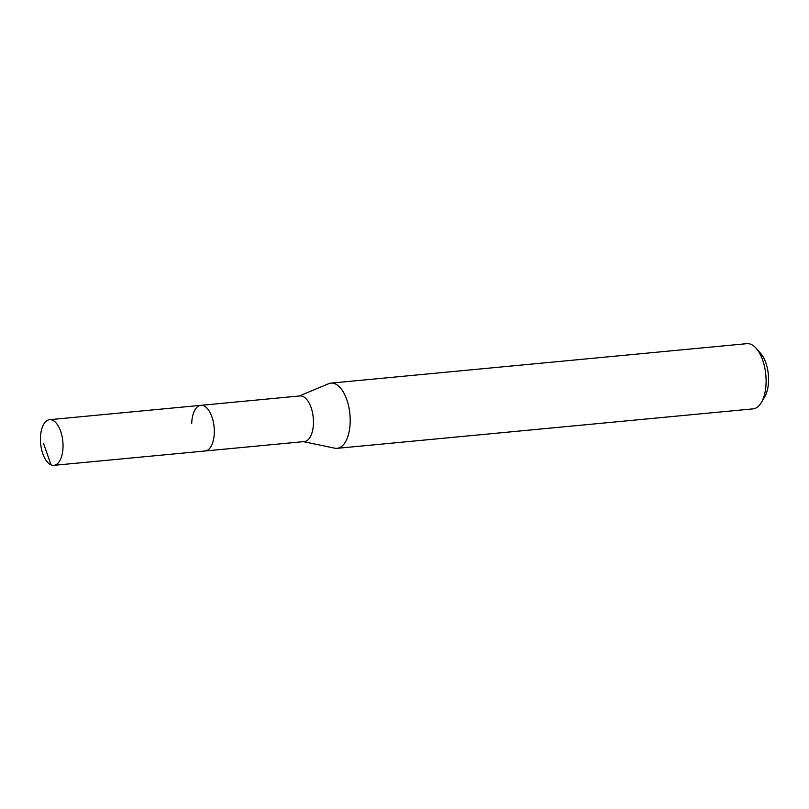 <?xml version="1.0" encoding="UTF-8"?>
<svg xmlns="http://www.w3.org/2000/svg" width="809" height="809" viewBox="0 0 809 809"><rect width="100%" height="100%" fill="white"/><g stroke="black" fill="none" stroke-linecap="round" stroke-linejoin="round"><path stroke-width="1.21" d="M40.45 437.78A22.925 11.144 84.6 0 1 49.571 419.689A22.925 11.144 84.6 0 1 63.021 447.246A22.925 11.144 84.6 0 1 53.9 465.337A22.925 11.144 84.6 0 1 40.45 437.78M214.294 432.896A22.925 11.144 -95.4 0 0 200.834 405.339A22.925 11.144 84.6 0 1 214.294 432.896A22.925 11.144 84.6 0 1 205.173 450.987A22.925 11.144 -95.4 0 0 214.294 432.896M53.9 465.337L304.315 441.572A22.925 11.144 -95.4 0 0 313.437 423.491A22.925 11.144 -95.4 0 0 299.987 395.935L49.571 419.689M191.713 423.431A22.925 11.144 84.6 0 1 200.834 405.339M299.148 396.016L328.616 383.719A32.744 15.927 84.6 0 1 330.952 383.122A32.744 15.927 84.6 0 1 350.166 422.49A32.744 15.927 84.6 0 1 337.141 448.328A32.744 15.927 84.6 0 1 334.734 448.186L303.486 441.653M337.141 448.328L753.048 408.869A32.744 15.927 -95.4 0 0 761.35 402.518A32.744 15.927 -95.4 0 0 766.072 383.031A32.744 15.927 -95.4 0 0 756.213 348.345A32.744 15.927 -95.4 0 0 746.859 343.663L330.952 383.122M761.35 402.518L764.768 396.723A26.201 12.742 -95.4 0 0 768.55 381.14A26.201 12.742 -95.4 0 0 760.652 353.391L756.213 348.345M43.474 443.292L51.038 464.862"/></g></svg>
